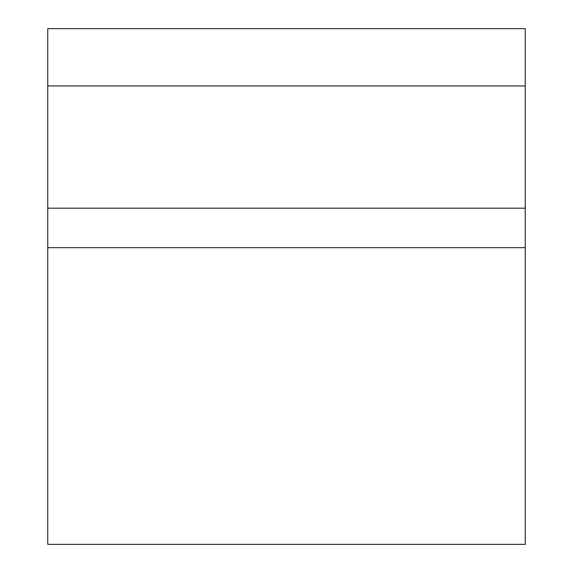 <?xml version="1.0" encoding="UTF-8"?>
<svg xmlns="http://www.w3.org/2000/svg" width="573" height="573" viewBox="0 0 573 573"><rect width="100%" height="100%" fill="white"/><g stroke="black" fill="none" stroke-linecap="round" stroke-linejoin="round"><path stroke-width="0.86" d="M525.248 208.192L47.752 208.192L47.752 544.35L525.248 544.35L525.248 85.95L47.752 85.95L47.752 208.192M525.248 85.95L525.248 28.65L47.752 28.65L47.752 85.95M525.248 247.665L47.752 247.665"/></g></svg>
